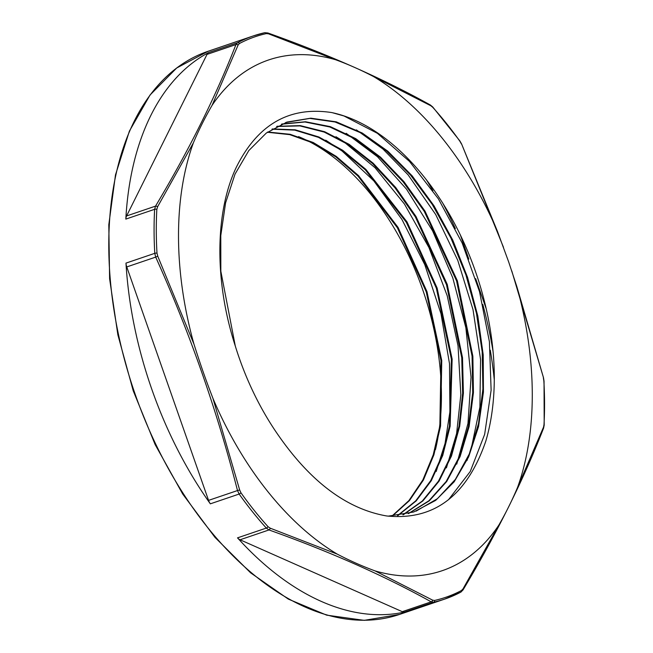 <?xml version="1.0" encoding="UTF-8"?>
<svg xmlns="http://www.w3.org/2000/svg" width="653" height="653" viewBox="0 0 653 653"><rect width="100%" height="100%" fill="white"/><g stroke="black" fill="none" stroke-linecap="round" stroke-linejoin="round"><path stroke-width="0.98" d="M266.302 33.597L268.456 33.801A1.796 1.135 -70.3 0 0 267.869 32.977A1.796 1.135 -70.3 0 0 267.861 32.977L264.71 32.707A1.796 1.428 77.3 0 1 266.302 33.597A296.038 178.685 -108.8 0 0 239.39 43.539A1.796 1.428 -117.9 0 0 237.561 42.731L235.937 44.584A1.796 1.339 21.4 0 1 238.116 45.016L239.39 43.539M237.521 537.86A297.401 179.51 71.2 0 0 404.803 611.992A8.987 5.428 -108.8 0 1 402.272 611.673L240.051 539.778A8.987 5.428 -108.8 0 1 237.521 537.86L266.326 528.073L268.987 529.95A1.796 1.135 -70.3 0 0 270.179 528.163L268.024 526.661A1.796 0.833 137.9 0 1 266.326 528.073A297.401 179.51 71.2 0 1 239.137 494.052A1.796 0.637 -35.4 0 0 240.957 492.795L239.667 489.979L237.496 490.55L239.137 494.052L210.331 503.83A8.987 5.428 -108.8 0 1 208.56 500.378L126.764 266.93A8.987 5.428 -108.8 0 1 125.98 263.11A297.401 179.51 71.2 0 0 210.331 503.83M208.756 52.509A297.401 179.51 71.2 0 0 125.825 219.098A8.987 5.428 -108.8 0 1 126.584 215.955L207.009 54.403A8.987 5.428 -108.8 0 1 208.756 52.509L237.561 42.731A297.401 179.51 71.2 0 1 253.478 35.866L208.25 51.22A297.401 179.51 -108.8 0 0 133.898 390.551A297.401 179.51 -108.8 0 0 399.497 614.44L364.219 620.35L326.671 615.15L288.316 599.095L250.605 572.82L214.959 537.354L182.726 494.052L155.128 444.562L133.228 390.796L117.858 334.809L109.606 278.741L108.806 224.754L115.483 174.898L129.4 131.098L150.043 95.003L176.669 68.018L208.25 51.22M430.915 105.802L432.817 107.386A1.796 0.833 -42.1 0 0 432.71 106.937L430.351 104.994A1.796 1.363 118.8 0 1 430.915 105.802L373.434 76.499A269.713 162.793 -108.8 0 1 497.717 232.027L461.589 143.954L459.867 140.926A1.796 0.637 144.6 0 1 459.883 141.26L461.426 143.978M212.054 105.378A269.713 162.793 -108.8 0 1 335.626 59.75C348.351 64.402 360.954 69.993 373.426 76.499M268.456 33.801L335.609 59.758M543.345 377.769L543.851 380.879A1.796 0.596 -3.4 0 1 544.039 381.123L543.484 377.679L516.792 286.422M497.7 232.044L508.654 261.877L516.784 286.414A269.713 162.793 -108.8 0 1 517.486 487.62M486.256 308.885L475.662 278.651M468.813 259.11L460.259 234.68M543.998 424.687L543.525 427.16A1.796 1.339 21.4 0 1 543.598 428.099A1.796 1.339 21.4 0 1 543.59 428.107A1.796 1.339 21.4 0 1 543.582 428.131L544.194 425.079A1.796 0.792 -176.8 0 0 543.998 424.687A296.038 178.685 -108.8 0 0 543.851 380.879M463.018 589.953A1.796 1.11 -149.3 0 0 463.042 589.912A1.796 1.11 -149.3 0 0 462.977 588.949L461.451 590.516A1.796 1.428 62.1 0 1 460.814 592.149A1.796 1.428 62.1 0 1 460.806 592.149A1.796 1.428 62.1 0 1 460.643 592.222A297.401 179.51 71.2 0 1 444.726 599.087L399.497 614.44M543.525 427.16L517.462 487.62C512.009 500.598 505.773 513.144 498.753 525.257L462.977 588.949M404.803 611.992L433.608 602.213A1.796 1.428 -102.7 0 0 434.539 600.458L432.645 600.156A1.796 1.363 118.8 0 1 431.209 601.846L433.608 602.213A297.401 179.51 71.2 0 0 444.726 599.087L460.814 592.149L463.042 589.912C496.68 533.681 523.526 479.743 543.598 428.099M337.356 554.168L270.179 528.163M498.745 525.257A269.713 162.793 -108.8 0 1 375.149 570.926C362.423 566.273 349.828 560.69 337.348 554.177M375.132 570.934L432.645 600.156M125.825 219.098L154.63 209.311A1.796 0.792 3.2 0 1 156.834 209.36L157.569 206.805A1.796 1.11 -149.3 0 0 155.52 206.136L154.63 209.311A297.401 179.51 71.2 0 0 154.785 253.331L155.692 257.102L157.748 256.196L156.989 253.176A1.796 0.596 176.6 0 0 154.785 253.331L125.98 263.11M337.315 554.152A269.713 162.793 -108.8 0 1 213.058 398.648C205.548 379.197 200.602 365.084 194.006 344.253L157.748 256.196M213.033 398.656L239.667 489.979M238.116 45.016L212.045 105.411M157.569 206.805L193.272 143.064C198.765 130.069 205.018 117.524 212.037 105.419M298.535 136.616A211.825 127.849 -108.8 0 1 435.461 449.631M331.553 112.536C289.246 106.153 257.445 124.519 236.141 167.617C214.853 212.625 214.339 281.557 235.284 346A204.985 123.719 71.2 0 0 274.644 429.837C308.232 480.102 345.559 508.809 386.625 515.96C433.927 520.816 466.993 495.864 485.816 441.101A211.825 127.849 -108.8 0 0 331.553 112.536M392.355 516.058L409.439 500.59L423.43 479.996L433.894 454.863L440.563 426.001L441.755 360.587L426.972 291.613L398.036 227.366L358.497 175.592L336.246 156.385L313.211 142.501L290.128 134.289L267.697 132.02M397.93 515.576L416.19 500.9L431.298 480.673L442.726 455.5L450.137 426.189L452.137 359.117L437.11 287.989L407.031 221.914L365.843 169.364L342.735 150.304L318.925 136.999L295.197 129.808L272.334 128.951M403.374 514.727L422.842 500.957L439.061 481.163L451.484 456.014L459.671 426.319L463.393 393.155L462.504 357.624L447.232 284.357L416.01 216.494L395.718 187.509L373.181 163.217L349.224 144.386L324.655 131.718L300.323 125.629L277.084 126.274M408.615 513.536L429.307 500.827L446.668 481.555L460.12 456.488L469.14 426.491L473.425 392.641L472.862 356.203L457.378 280.806L425.013 211.131L403.921 181.624L380.536 157.185L355.73 138.624L330.418 126.666L305.531 121.752L281.974 123.988M388.135 516.164L413.733 511.985L435.649 500.41L454.186 481.792L468.666 456.855L478.551 426.597L483.432 392.118L483.204 354.783L477.816 316.003L467.524 277.256L452.741 240.051L434.016 205.809L412.125 175.796L387.882 151.243L362.252 133.024L336.23 121.833L310.82 118.177L287.01 122.07L266.334 133.024L248.793 150.59L235.031 174.114L225.603 202.805L220.787 235.57L220.836 271.215L235.284 346M332.377 112.708L343.968 115.973L377.401 133.318L409.513 161.43L438.326 198.757L462.161 243.006L479.506 291.605L489.399 341.658L491.121 390.184L484.657 434.343L470.266 471.466L448.472 499.782M356.375 129.857L383.017 149.096L408.158 174.906L435.682 214.511L457.761 260.31L473.017 309.636L480.575 359.558L479.898 407.088L471.066 449.468L466.944 460.602M346.188 133.302L377.499 156.744L406.476 189.117L432.564 230.803L452.79 277.917L465.858 327.724L471.058 377.254L467.964 423.552L456.749 464.112M335.944 136.722L342.711 140.868L375.083 167.764L404.427 204.014L428.948 247.552L447.207 295.752L458.031 345.788L460.838 394.681L456.594 433.608L446.44 467.858M325.733 140.183L342.18 151.088L373.851 180.914L401.97 219.522L424.793 264.71L440.987 313.742L449.509 363.745L449.909 411.757L445.068 443.387L436.147 471.564M391.947 516.074L408.941 500.557L422.85 479.939L433.241 454.815L439.853 425.985L440.995 360.693L426.238 291.883L397.383 227.766L357.966 176.065L335.773 156.842L312.811 142.909L289.769 134.64L267.371 132.257M397.546 515.625L415.716 500.875L430.727 480.6L442.097 455.443L449.435 426.148L451.378 359.199L436.359 288.218L406.346 222.298L365.288 169.796L342.229 150.745L318.484 137.367L294.805 130.127L271.966 129.18M402.893 514.817L422.303 501.039L438.449 481.196L450.815 456.031L458.977 426.393L462.642 393.245L461.753 357.762L446.472 284.626L415.332 216.869L395.073 187.909L372.602 163.601L348.686 144.795L324.149 132.061L299.866 125.907L276.652 126.502M408.264 513.625L428.866 500.794L446.17 481.506L459.508 456.374L468.47 426.368L472.707 392.567L472.07 356.154L456.569 280.896L424.254 211.335L403.179 181.909L379.842 157.463L355.085 138.942L329.806 126.984L304.959 121.989L281.435 124.217M416.092 511.144L437.42 498.688L455.353 479.424L469.238 454.08L478.51 423.544L482.902 389.041L482.192 351.828L476.453 313.309L465.932 274.962L450.986 238.206L432.245 204.422L410.402 174.922L386.29 150.778L360.848 132.886L335.046 121.989L309.857 118.405L285.614 122.56M193.965 344.147A269.713 162.793 -108.8 0 1 193.296 143.064M264.596 32.74A1.796 1.428 77.3 0 1 264.71 32.707L253.478 35.866A297.401 179.51 71.2 0 1 264.596 32.74M442.489 202.667A297.401 179.51 -108.8 0 1 455.353 228.599M482.787 304.429A297.401 179.51 -108.8 0 1 493.088 351.673M432.817 107.386A296.038 178.685 -108.8 0 1 459.883 141.26M544.194 425.111A1.796 0.792 -176.8 0 0 544.194 425.079L544.039 381.123M240.051 539.778L268.987 529.95C329.838 551.614 383.915 575.579 431.209 601.846L402.272 611.673M461.451 590.516A296.038 178.685 -108.8 0 1 434.539 600.458M126.764 266.93L155.692 257.102C189.745 332.614 217.008 410.435 237.496 490.55L208.56 500.378M268.024 526.661A296.038 178.685 -108.8 0 1 240.957 492.795M207.009 54.403L235.937 44.584C215.914 96.13 189.109 149.978 155.52 206.136L126.584 215.955M156.989 253.176A296.038 178.685 -108.8 0 1 156.834 209.36M494.288 379.899A295.605 178.424 71.2 0 0 490.281 350.188M432.915 190.668A295.605 178.424 71.2 0 0 426.254 179.551M430.351 104.994C382.968 78.678 328.802 54.672 267.869 32.977M432.71 106.937L459.867 140.926M543.484 377.679L511.781 270.938M503.471 247.283L461.589 143.954M286.267 122.331L287.01 122.078"/></g></svg>
